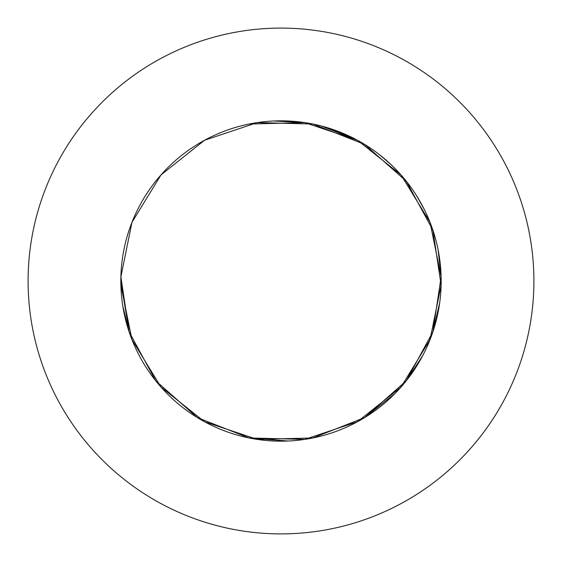 <?xml version="1.0" encoding="UTF-8"?>
<svg xmlns="http://www.w3.org/2000/svg" width="562" height="562" viewBox="0 0 562 562"><rect width="100%" height="100%" fill="white"/><g stroke="black" fill="none" stroke-linecap="round" stroke-linejoin="round"><path stroke-width="0.84" d="M287.962 441.015L249.128 437.967L197.36 417.601L155.688 380.755L129.127 331.882L120.83 281A160.17 160.17 0 0 0 281 441.17A160.17 160.17 0 0 0 441.17 281A160.17 160.17 0 0 0 281 120.83A160.17 160.17 0 0 0 120.83 281L120.886 285.131L131.951 339.645L160.999 387.085L204.519 421.732L257.263 439.4L312.872 437.967L364.64 417.601L406.312 380.755L432.873 331.882L441.114 276.869L430.049 222.355L401.001 174.915L357.481 140.268L321.373 126M533.9 281A252.9 252.9 0 0 0 281 28.1A252.9 252.9 0 0 0 28.1 281A252.9 252.9 0 0 0 281 533.9A252.9 252.9 0 0 0 533.9 281M395.051 393.463L364.64 417.601L312.872 437.967L257.263 439.4L204.519 421.732L160.999 387.085L131.951 339.645L120.886 285.131L120.83 281L120.886 285.131L131.951 339.645L160.999 387.085L204.519 421.732L257.263 439.4L312.872 437.967L364.64 417.601L406.312 380.755L432.873 331.882L441.114 276.869L430.049 222.355L401.001 174.915L357.481 140.268L304.737 122.6L249.128 124.033L304.737 122.6L312.872 124.033L364.64 144.399L406.312 181.245L409.276 185.081M441.17 281L441.114 285.131L430.049 339.645L401.001 387.085L357.481 421.732L304.737 439.4L249.128 437.967L197.36 417.601L155.688 380.755L129.127 331.882L120.886 276.869L131.951 222.355L160.999 174.915L204.519 140.268L257.263 122.6L312.872 124.033L364.64 144.399L406.312 181.245L432.873 230.118L441.114 285.131L430.049 339.645L401.001 387.085L357.481 421.732L304.737 439.4L249.128 437.967L197.36 417.601L155.688 380.755L129.127 331.882L122.769 305.861M395.62 392.88L406.312 380.755L422.617 355.83M426.972 346.93L432.873 331.882L439.667 302.883M440.72 293.027L441.114 276.869L438.121 249.893M437.58 247.294L437.32 246.079M435.199 237.677L430.049 222.355L425.785 212.499M425.49 211.888L424.774 210.406M424.219 209.296L416.611 195.773M411.082 187.546L401.001 174.915L393.625 167.111M393.14 166.64L391.96 165.488M391.061 164.631L379.28 154.529M371.271 148.691L357.481 140.268L328.918 128.164M312.872 124.033L304.737 122.6L273.757 120.992M265.924 121.54L265.566 121.575"/></g></svg>
